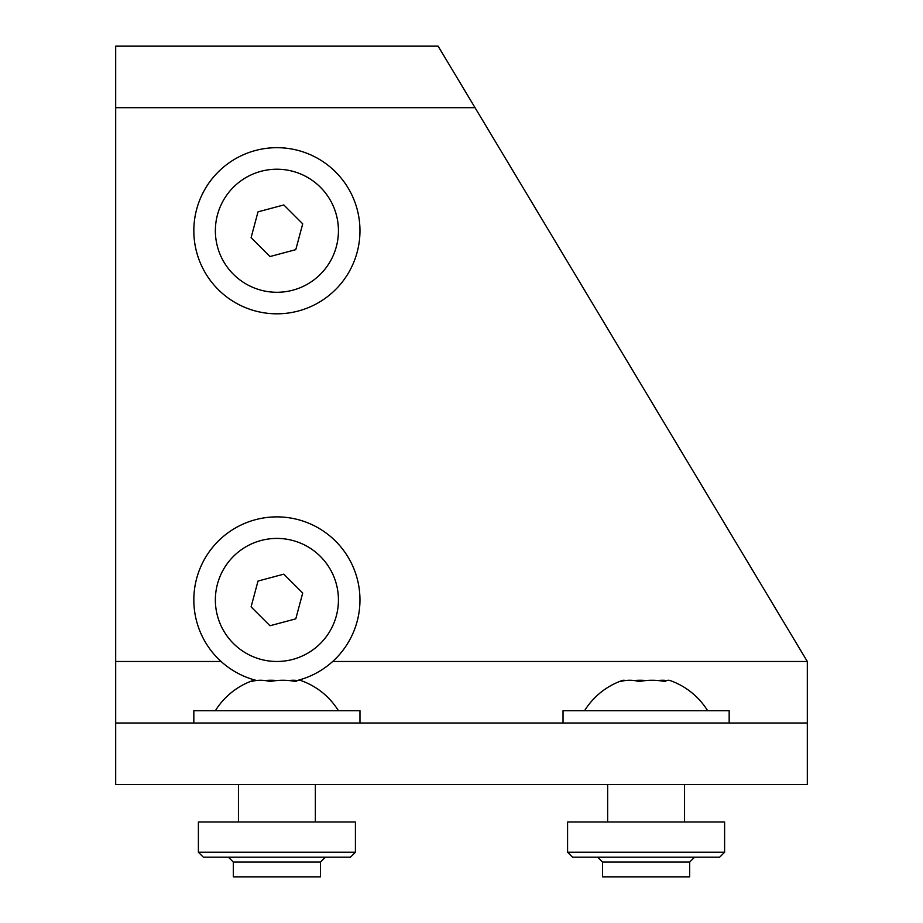 <?xml version="1.0" encoding="UTF-8"?>
<svg xmlns="http://www.w3.org/2000/svg" width="923" height="923" viewBox="0 0 923 923"><rect width="100%" height="100%" fill="white"/><g stroke="black" fill="none" stroke-linecap="round" stroke-linejoin="round"><path stroke-width="1.38" d="M724.613 852.241L567.587 852.241L567.587 821.966L724.613 821.966L724.613 852.241L719.698 857.155L572.502 857.155L567.587 852.241L567.587 821.966M658.076 680.528A68.602 48.492 -90 0 1 666.844 680.528A68.602 17.779 -90 0 1 670.052 680.528A68.602 17.779 -90 0 0 664.987 681.566A68.602 66.26 -90 0 0 639.178 681.566A68.602 48.492 90 0 0 620.291 681.566A68.602 17.779 90 0 1 622.148 680.528A72.398 72.398 0 0 0 584.571 710.71M355.413 852.241L198.387 852.241L198.387 821.966L355.413 821.966L355.413 852.241L350.498 857.155L203.302 857.155L198.387 852.241L198.387 821.966M288.876 680.528A68.602 48.492 -90 0 1 297.644 680.528A68.602 17.779 -90 0 1 300.852 680.528A68.602 17.779 -90 0 0 295.787 681.566A68.602 66.26 -90 0 0 269.978 681.566A68.602 48.492 90 0 0 251.091 681.566A68.602 17.779 90 0 1 252.948 680.528A72.398 72.398 0 0 0 215.371 710.71A72.398 72.398 0 0 1 252.948 680.528A68.602 17.779 90 0 1 256.156 680.528M302.709 593.039L283.822 574.152L258.013 581.052L251.091 606.861L269.978 625.748L295.787 618.848L302.709 593.039M292.845 540.52A61.529 61.529 0 0 1 336.33 615.895A61.529 61.529 0 0 1 260.955 659.38A61.529 61.529 0 0 1 217.47 584.005A61.529 61.529 0 0 1 292.845 540.52M256.536 680.482A83.07 83.07 0 0 1 196.668 578.421A83.07 83.07 0 0 1 298.429 519.718A83.07 83.07 0 0 1 297.264 680.482M115.687 723.021L115.687 46.15L438.113 46.15L807.313 661.479L807.313 784.55L115.687 784.55L115.687 723.021L807.313 723.021M302.709 223.839L283.822 204.952L258.013 211.852L251.091 237.661L269.978 256.548L295.787 249.648L302.709 223.839M292.845 171.32A61.529 61.529 0 0 1 336.33 246.695A61.529 61.529 0 0 1 260.955 290.18A61.529 61.529 0 0 1 217.47 214.805A61.529 61.529 0 0 1 292.845 171.32M196.668 209.221A83.07 83.07 0 0 1 298.429 150.518A83.07 83.07 0 0 1 357.132 252.279A83.07 83.07 0 0 1 255.371 310.982A83.07 83.07 0 0 1 196.668 209.221M233.334 862.082L320.466 862.082L320.466 876.85L233.334 876.85L233.334 862.082L228.408 857.155M276.9 680.528A68.602 66.26 90 0 0 264.924 680.528M359.97 723.021L359.97 710.71L193.83 710.71L193.83 723.021M602.534 862.082L689.666 862.082L689.666 876.85L602.534 876.85L602.534 862.082L597.608 857.155M625.356 680.528A68.602 17.779 90 0 0 622.148 680.528M646.1 680.528A68.602 66.26 90 0 0 634.124 680.528M729.17 723.021L729.17 710.71L563.03 710.71L563.03 723.021M115.687 107.679L475.033 107.679M115.687 661.479L221.093 661.479M332.707 661.479L807.313 661.479M320.466 862.082L325.392 857.155M338.429 710.71A72.398 72.398 0 0 0 300.852 680.528M315.354 784.55L315.354 821.966M238.446 784.55L238.446 821.966M689.666 862.082L694.592 857.155M707.629 710.71A72.398 72.398 0 0 0 670.052 680.528M684.554 784.55L684.554 821.966M607.646 784.55L607.646 821.966"/></g></svg>
